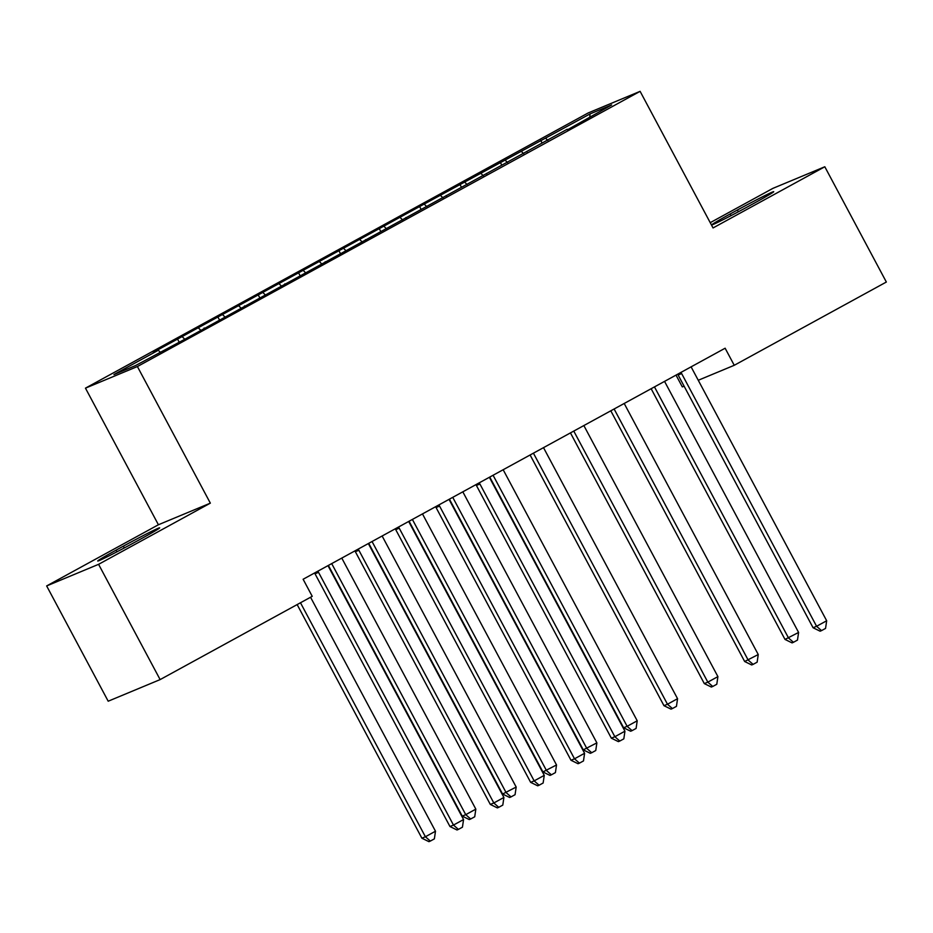 <?xml version="1.0" encoding="UTF-8"?>
<svg xmlns="http://www.w3.org/2000/svg" width="933" height="933" viewBox="0 0 933 933"><rect width="100%" height="100%" fill="white"/><g stroke="black" fill="none" stroke-linecap="round" stroke-linejoin="round"><path stroke-width="1.4" d="M46.65 585.936L98.583 564.325L210.345 503.144L158.412 524.754L46.65 585.936L108.193 701.208L160.126 679.597L312.228 596.327L303.12 579.253L725.128 348.219L734.248 365.293L886.35 282.034L824.807 166.762L772.874 188.373L710.235 222.672M158.412 524.754L85.463 388.151L588.175 112.951L640.108 91.341L137.396 366.541L85.463 388.151M676.017 375.113L682.315 386.903L684.087 386.169M589.843 116.87L590.018 113.931L419.617 206.555L153.339 352.336L158.318 350.26L160.149 352.091M590.018 113.931L611.628 104.939L567.357 129.827M158.318 350.26L113.943 374.553L135.553 365.561L184.921 339.192L567.252 129.232M182.53 337.011L184.769 339.25M198.659 328.171L200.922 330.434M222.87 314.922L225.121 317.162M239.011 306.082L241.262 308.345M204.14 328.008L204.245 328.603M263.223 292.834L265.462 295.085M279.352 283.994L281.614 286.256M244.493 305.931L244.598 306.525M303.563 270.745L305.802 272.996M319.704 261.916L321.955 264.167M284.833 283.842L284.938 284.437M343.904 248.656L346.155 250.907M360.045 239.828L362.307 242.079M325.174 261.753L325.29 262.348M384.256 226.567L386.495 228.818M400.397 217.739L402.648 220.001M365.526 239.664L365.631 240.259M424.597 204.49L426.848 206.729M440.738 195.65L443 197.913M405.867 217.576L405.983 218.17M464.949 182.401L467.188 184.641M481.078 173.561L483.341 175.824M446.219 195.487L446.324 196.082M505.289 160.313L507.54 162.552M521.43 151.473L523.681 153.735M486.56 173.41L486.664 174.004M545.642 138.224L547.881 140.475M526.912 151.321L527.017 151.916M98.583 564.325L160.126 679.597M640.108 91.341L713.045 227.944L824.807 166.762M210.345 503.144L137.396 366.541M698.257 380.267L734.248 365.293M755.368 202.543A30.987 0.98 -28.1 0 0 773.725 191.685A30.987 0.98 -28.1 0 0 737.408 210.018L730.142 213.995A30.987 0.98 -28.1 0 0 711.786 224.853A30.987 0.98 -28.1 0 0 748.114 206.52L755.368 202.543M116.089 550.155A30.987 0.98 -28.1 0 0 97.732 561.013A30.987 0.98 -28.1 0 0 134.049 542.679L141.315 538.703A30.987 0.98 -28.1 0 0 159.66 527.845A30.987 0.98 -28.1 0 0 123.343 546.178L116.089 550.155L116.963 551.811M540.65 140.3L542.096 143.006M500.31 162.389L501.756 165.094M459.957 184.477L461.403 187.171M419.617 206.555L421.063 209.26M379.276 228.643L380.711 231.349M338.924 250.732L340.37 253.438M298.583 272.821L300.029 275.527M258.231 294.91L259.677 297.615M217.89 316.998L219.337 319.692M177.538 339.076L178.984 341.781M681.638 373.562L678.139 375.019L813.075 627.746L816.585 626.288L681.638 373.562A4.84 4.595 67.4 0 0 680.857 372.465M826.673 620.76L825.553 628.41L821.518 630.615L816.585 626.288L826.673 620.76L691.726 368.034A4.84 4.595 67.4 0 1 691.26 366.762M678.139 375.019A4.84 4.595 67.4 0 0 677.615 374.238M821.518 630.615L820.119 631.198L813.075 627.746M651.141 388.723L785.003 639.42L798.601 632.446L664.553 381.387M654.465 386.903L788.513 637.962L793.447 642.301L792.047 642.884L785.003 639.42M798.601 632.446L797.482 640.085L793.447 642.301M610.8 410.812L744.662 661.509L758.249 654.534L624.2 403.476M614.112 408.992L748.161 660.051L753.106 664.378L751.695 664.961L744.662 661.509M758.249 654.534L757.141 662.173L753.106 664.378M570.448 432.9L704.31 683.597L707.82 682.14L717.909 676.612L583.86 425.565M573.772 431.081L707.82 682.14L712.754 686.466L711.354 687.05L704.31 683.597M717.909 676.612L716.789 684.262L712.754 686.466M530.107 454.989L663.969 705.686L667.48 704.228L677.556 698.7L543.507 447.642M533.419 453.17L667.48 704.228L672.413 708.555L671.014 709.138L663.969 705.686M677.556 698.7L676.448 706.351L672.413 708.555M489.755 477.066L623.617 727.775L627.128 726.317L637.216 720.789L503.167 469.731M493.079 475.259L627.128 726.317L632.061 730.644L630.661 731.227L623.617 727.775M637.216 720.789L636.096 728.428L632.061 730.644M479.912 483.994L476.401 485.452L611.348 738.178L614.859 736.72L479.912 483.994A4.84 4.595 67.4 0 0 479.119 482.897M624.947 731.192L623.827 738.843L619.792 741.047L614.859 736.72L624.947 731.192L490 478.466A4.84 4.595 67.4 0 1 489.522 477.195M476.401 485.452A4.84 4.595 67.4 0 0 475.888 484.67M619.792 741.047L618.392 741.63L611.348 738.178M449.414 499.155L583.277 749.864L596.875 742.878L462.815 491.819M452.738 497.347L586.787 748.394L591.72 752.733L590.321 753.316L583.277 749.864M596.875 742.878L595.755 750.517L591.72 752.733M439.571 506.083L436.061 507.54L571.008 760.267L574.506 758.809L439.571 506.083A4.84 4.595 67.4 0 0 438.778 504.986M584.594 753.281L583.487 760.931L579.451 763.136L574.506 758.809L584.594 753.281L449.659 500.555A4.84 4.595 67.4 0 1 449.181 499.283M436.061 507.54A4.84 4.595 67.4 0 0 435.536 506.759M579.451 763.136L578.04 763.719L571.008 760.267M409.074 521.244L542.924 771.941L556.523 764.967L422.474 513.908M412.386 519.424L546.435 770.483L551.38 774.822L549.969 775.405L542.924 771.941M556.523 764.967L555.415 772.606L551.38 774.822M399.219 528.171L395.72 529.629L530.655 782.355L534.166 780.886L399.219 528.171A4.84 4.595 67.4 0 0 398.438 527.063M544.254 775.37L543.134 783.009L539.099 785.224L534.166 780.886L544.254 775.37L409.307 522.643A4.84 4.595 67.4 0 1 408.841 521.372M395.72 529.629A4.84 4.595 67.4 0 0 395.195 528.836M539.099 785.224L537.7 785.808L530.655 782.355M368.722 543.333L502.584 794.03L516.182 787.055L382.133 535.997M372.045 541.513L506.094 792.572L511.027 796.899L509.628 797.482L502.584 794.03M516.182 787.055L515.063 794.694L511.027 796.899M358.878 550.248L355.368 551.718L490.315 804.433L493.825 802.975L358.878 550.248A4.84 4.595 67.4 0 0 358.085 549.152M503.902 797.458L502.794 805.097L498.758 807.313L493.825 802.975L503.902 797.458L368.967 544.732A4.84 4.595 67.4 0 1 368.488 543.461M355.368 551.718A4.84 4.595 67.4 0 0 354.855 550.925M498.758 807.313L497.359 807.896L490.315 804.433M328.381 565.421L462.243 816.118L465.742 814.661L475.83 809.133L341.781 558.086M331.693 563.602L465.742 814.661L470.687 818.987L469.276 819.571L462.243 816.118M475.83 809.133L474.722 816.783L470.687 818.987M318.538 572.337L315.027 573.795L449.963 826.521L453.473 825.064L318.538 572.337A4.84 4.595 67.4 0 0 317.745 571.241M463.561 819.547L462.441 827.186L458.406 829.39L453.473 825.064L463.561 819.547L328.614 566.821A4.84 4.595 67.4 0 1 328.148 565.55M315.027 573.795A4.84 4.595 67.4 0 0 314.503 573.014M458.406 829.39L457.007 829.985L449.963 826.521M297.149 604.584L421.891 838.207L425.401 836.749L435.489 831.221L310.549 597.248M300.473 602.765L425.401 836.749L430.335 841.076L428.935 841.659L421.891 838.207M435.489 831.221L434.37 838.872L430.335 841.076M738.353 211.791L737.408 210.018M731.017 215.64L730.142 213.995M124.287 547.951L123.343 546.178"/></g></svg>
